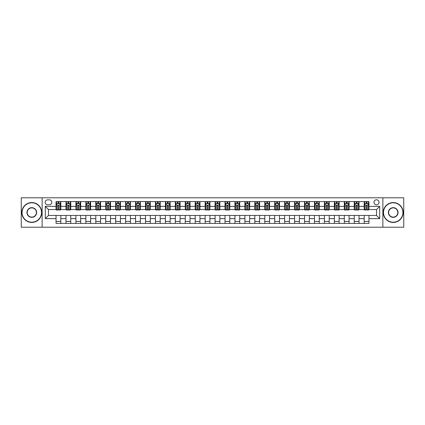 <?xml version="1.0" encoding="UTF-8"?>
<svg xmlns="http://www.w3.org/2000/svg" width="425" height="425" viewBox="0 0 425 425"><rect width="100%" height="100%" fill="white"/><g stroke="black" fill="none" stroke-linecap="round" stroke-linejoin="round"><path stroke-width="0.64" d="M376.513 199.777A2.545 2.545 0 0 0 373.968 202.321A2.545 2.545 0 0 0 376.513 204.866A2.545 2.545 0 0 0 379.058 202.321A2.545 2.545 0 0 0 376.513 199.777M382.877 227.21L403.75 227.21L403.75 197.79L382.877 197.79L382.877 227.21L42.123 227.21L42.123 197.79L21.25 197.79L21.25 227.21L42.123 227.21M47.611 204.786L49.358 204.786A2.465 2.465 0 0 0 51.829 202.321A2.465 2.465 0 0 0 49.358 199.856L47.611 199.856A2.465 2.465 0 0 0 45.146 202.321A2.465 2.465 0 0 0 47.611 204.786M382.877 197.79L42.123 197.79M56.042 218.625L45.305 218.625L45.305 206.375L56.042 206.375L56.042 209.557L48.487 209.557L48.487 215.443L56.042 215.443L56.042 223.433L368.958 223.433L368.958 215.443L376.513 215.443L376.513 209.557L368.958 209.557L368.958 206.375L379.695 206.375L379.695 218.625L368.958 218.625M368.958 206.375L368.958 201.567L56.042 201.567L56.042 206.375M364.188 201.567L364.188 209.557L364.586 209.557M366.095 209.557L367.051 209.557M368.56 209.557L368.958 209.557M364.188 209.557L358.62 209.557M354.248 201.567L354.248 209.557L354.647 209.557M356.155 209.557L357.112 209.557M354.248 209.557L348.681 209.557M344.308 201.567L344.308 209.557L344.707 209.557M346.216 209.557L347.172 209.557M344.308 209.557L338.741 209.557M334.369 201.567L334.369 209.557L334.767 209.557M336.276 209.557L337.232 209.557M334.369 209.557L328.801 209.557M324.429 201.567L324.429 209.557L324.822 209.557M326.336 209.557L327.287 209.557M324.429 209.557L318.862 209.557M314.489 201.567L314.489 209.557L314.882 209.557M316.397 209.557L317.348 209.557M314.489 209.557L308.922 209.557M304.544 201.567L304.544 209.557L304.943 209.557M306.457 209.557L307.408 209.557M304.544 209.557L298.982 209.557M294.605 201.567L294.605 209.557L295.003 209.557M296.517 209.557L297.468 209.557M294.605 209.557L289.037 209.557M284.665 201.567L284.665 209.557L285.063 209.557M286.572 209.557L287.528 209.557M284.665 209.557L279.098 209.557M274.725 201.567L274.725 209.557L275.124 209.557M276.632 209.557L277.589 209.557M274.725 209.557L269.158 209.557M264.786 201.567L264.786 209.557L265.184 209.557M266.693 209.557L267.649 209.557M264.786 209.557L259.218 209.557M254.846 201.567L254.846 209.557L255.244 209.557M256.753 209.557L257.709 209.557M254.846 209.557L249.278 209.557M244.906 201.567L244.906 209.557L245.305 209.557M246.813 209.557L247.77 209.557M244.906 209.557L239.339 209.557M234.967 201.567L234.967 209.557L235.365 209.557M236.874 209.557L237.83 209.557M234.967 209.557L229.399 209.557M225.027 201.567L225.027 209.557L225.42 209.557M226.934 209.557L227.885 209.557M225.027 209.557L219.459 209.557M215.082 201.567L215.082 209.557L215.48 209.557M216.994 209.557L217.945 209.557M215.082 209.557L209.52 209.557M205.142 201.567L205.142 209.557L205.541 209.557M207.055 209.557L208.006 209.557M205.142 209.557L199.58 209.557M195.202 201.567L195.202 209.557L195.601 209.557M197.115 209.557L198.066 209.557M195.202 209.557L189.635 209.557M185.263 201.567L185.263 209.557L185.661 209.557M187.17 209.557L188.126 209.557M185.263 209.557L179.695 209.557M175.323 201.567L175.323 209.557L175.722 209.557M177.23 209.557L178.187 209.557M175.323 209.557L169.756 209.557M165.383 201.567L165.383 209.557L165.782 209.557M167.291 209.557L168.247 209.557M165.383 209.557L159.816 209.557M155.444 201.567L155.444 209.557L155.842 209.557M157.351 209.557L158.307 209.557M155.444 209.557L149.876 209.557M145.504 201.567L145.504 209.557L145.903 209.557M147.411 209.557L148.367 209.557M145.504 209.557L139.937 209.557M135.564 201.567L135.564 209.557L135.963 209.557M137.472 209.557L138.428 209.557M135.564 209.557L129.997 209.557M125.625 201.567L125.625 209.557L126.018 209.557M127.532 209.557L128.483 209.557M125.625 209.557L120.057 209.557M115.68 201.567L115.68 209.557L116.078 209.557M117.592 209.557L118.543 209.557M115.68 209.557L110.118 209.557M105.74 201.567L105.74 209.557L106.138 209.557M107.652 209.557L108.603 209.557M105.74 209.557L100.178 209.557M95.8 201.567L95.8 209.557L96.199 209.557M97.713 209.557L98.664 209.557M95.8 209.557L90.233 209.557M85.861 201.567L85.861 209.557L86.259 209.557M87.768 209.557L88.724 209.557M85.861 209.557L80.293 209.557M75.921 201.567L75.921 209.557L76.319 209.557M77.828 209.557L78.784 209.557M75.921 209.557L70.353 209.557M65.981 201.567L65.981 209.557L66.38 209.557M67.888 209.557L68.845 209.557M65.981 209.557L60.414 209.557M56.042 209.557L56.44 209.557M57.949 209.557L58.905 209.557M56.042 215.443L60.812 215.443L60.812 223.433M368.958 215.443L60.812 215.443M60.812 201.567L60.812 209.557M56.042 203.554L56.44 203.554M57.949 203.554L58.905 203.554M60.414 203.554L60.812 203.554M56.042 221.446L60.812 221.446M65.981 215.443L65.981 223.433M70.752 201.567L70.752 209.557M65.981 203.554L66.38 203.554M67.888 203.554L68.845 203.554M70.353 203.554L70.752 203.554M70.752 215.443L70.752 223.433M65.981 221.446L70.752 221.446M75.921 215.443L75.921 223.433M80.692 215.443L80.692 223.433M75.921 221.446L80.692 221.446M80.692 201.567L80.692 209.557M75.921 203.554L76.319 203.554M77.828 203.554L78.784 203.554M80.293 203.554L80.692 203.554M85.861 215.443L85.861 223.433M90.631 215.443L90.631 223.433M85.861 221.446L90.631 221.446M90.631 201.567L90.631 209.557M85.861 203.554L86.259 203.554M87.768 203.554L88.724 203.554M90.233 203.554L90.631 203.554M95.8 215.443L95.8 223.433M100.571 215.443L100.571 223.433M95.8 221.446L100.571 221.446M100.571 201.567L100.571 209.557M95.8 203.554L96.199 203.554M97.713 203.554L98.664 203.554M100.178 203.554L100.571 203.554M105.74 215.443L105.74 223.433M110.511 215.443L110.511 223.433M105.74 221.446L110.511 221.446M110.511 201.567L110.511 209.557M105.74 203.554L106.138 203.554M107.652 203.554L108.603 203.554M110.118 203.554L110.511 203.554M115.68 215.443L115.68 223.433M120.456 215.443L120.456 223.433M115.68 221.446L120.456 221.446M120.456 201.567L120.456 209.557M115.68 203.554L116.078 203.554M117.592 203.554L118.543 203.554M120.057 203.554L120.456 203.554M125.625 215.443L125.625 223.433M130.395 215.443L130.395 223.433M125.625 221.446L130.395 221.446M130.395 201.567L130.395 209.557M125.625 203.554L126.018 203.554M127.532 203.554L128.483 203.554M129.997 203.554L130.395 203.554M135.564 215.443L135.564 223.433M140.335 215.443L140.335 223.433M135.564 221.446L140.335 221.446M140.335 201.567L140.335 209.557M135.564 203.554L135.963 203.554M137.472 203.554L138.428 203.554M139.937 203.554L140.335 203.554M145.504 215.443L145.504 223.433M150.275 215.443L150.275 223.433M145.504 221.446L150.275 221.446M150.275 201.567L150.275 209.557M145.504 203.554L145.903 203.554M147.411 203.554L148.367 203.554M149.876 203.554L150.275 203.554M155.444 215.443L155.444 223.433M160.214 215.443L160.214 223.433M155.444 221.446L160.214 221.446M160.214 201.567L160.214 209.557M155.444 203.554L155.842 203.554M157.351 203.554L158.307 203.554M159.816 203.554L160.214 203.554M165.383 215.443L165.383 223.433M170.154 215.443L170.154 223.433M165.383 221.446L170.154 221.446M170.154 201.567L170.154 209.557M165.383 203.554L165.782 203.554M167.291 203.554L168.247 203.554M169.756 203.554L170.154 203.554M175.323 215.443L175.323 223.433M180.094 215.443L180.094 223.433M175.323 221.446L180.094 221.446M180.094 201.567L180.094 209.557M175.323 203.554L175.722 203.554M177.23 203.554L178.187 203.554M179.695 203.554L180.094 203.554M185.263 215.443L185.263 223.433M190.033 215.443L190.033 223.433M185.263 221.446L190.033 221.446M190.033 201.567L190.033 209.557M185.263 203.554L185.661 203.554M187.17 203.554L188.126 203.554M189.635 203.554L190.033 203.554M195.202 215.443L195.202 223.433M199.973 215.443L199.973 223.433M195.202 221.446L199.973 221.446M199.973 201.567L199.973 209.557M195.202 203.554L195.601 203.554M197.115 203.554L198.066 203.554M199.58 203.554L199.973 203.554M205.142 215.443L205.142 223.433M209.918 215.443L209.918 223.433M205.142 221.446L209.918 221.446M209.918 201.567L209.918 209.557M205.142 203.554L205.541 203.554M207.055 203.554L208.006 203.554M209.52 203.554L209.918 203.554M215.082 215.443L215.082 223.433M219.858 215.443L219.858 223.433M215.082 221.446L219.858 221.446M219.858 201.567L219.858 209.557M215.082 203.554L215.48 203.554M216.994 203.554L217.945 203.554M219.459 203.554L219.858 203.554M225.027 215.443L225.027 223.433M229.798 215.443L229.798 223.433M225.027 221.446L229.798 221.446M229.798 201.567L229.798 209.557M225.027 203.554L225.42 203.554M226.934 203.554L227.885 203.554M229.399 203.554L229.798 203.554M234.967 215.443L234.967 223.433M239.737 215.443L239.737 223.433M234.967 221.446L239.737 221.446M239.737 201.567L239.737 209.557M234.967 203.554L235.365 203.554M236.874 203.554L237.83 203.554M239.339 203.554L239.737 203.554M244.906 215.443L244.906 223.433M249.677 215.443L249.677 223.433M244.906 221.446L249.677 221.446M249.677 201.567L249.677 209.557M244.906 203.554L245.305 203.554M246.813 203.554L247.77 203.554M249.278 203.554L249.677 203.554M254.846 215.443L254.846 223.433M259.617 215.443L259.617 223.433M254.846 221.446L259.617 221.446M259.617 201.567L259.617 209.557M254.846 203.554L255.244 203.554M256.753 203.554L257.709 203.554M259.218 203.554L259.617 203.554M264.786 215.443L264.786 223.433M269.556 215.443L269.556 223.433M264.786 221.446L269.556 221.446M269.556 201.567L269.556 209.557M264.786 203.554L265.184 203.554M266.693 203.554L267.649 203.554M269.158 203.554L269.556 203.554M274.725 215.443L274.725 223.433M279.496 215.443L279.496 223.433M274.725 221.446L279.496 221.446M279.496 201.567L279.496 209.557M274.725 203.554L275.124 203.554M276.632 203.554L277.589 203.554M279.098 203.554L279.496 203.554M284.665 215.443L284.665 223.433M289.436 215.443L289.436 223.433M284.665 221.446L289.436 221.446M289.436 201.567L289.436 209.557M284.665 203.554L285.063 203.554M286.572 203.554L287.528 203.554M289.037 203.554L289.436 203.554M294.605 215.443L294.605 223.433M299.375 215.443L299.375 223.433M294.605 221.446L299.375 221.446M299.375 201.567L299.375 209.557M294.605 203.554L295.003 203.554M296.517 203.554L297.468 203.554M298.982 203.554L299.375 203.554M304.544 215.443L304.544 223.433M309.32 215.443L309.32 223.433M304.544 221.446L309.32 221.446M309.32 201.567L309.32 209.557M304.544 203.554L304.943 203.554M306.457 203.554L307.408 203.554M308.922 203.554L309.32 203.554M314.489 215.443L314.489 223.433M319.26 215.443L319.26 223.433M314.489 221.446L319.26 221.446M319.26 201.567L319.26 209.557M314.489 203.554L314.882 203.554M316.397 203.554L317.348 203.554M318.862 203.554L319.26 203.554M324.429 215.443L324.429 223.433M329.2 215.443L329.2 223.433M324.429 221.446L329.2 221.446M329.2 201.567L329.2 209.557M324.429 203.554L324.822 203.554M326.336 203.554L327.287 203.554M328.801 203.554L329.2 203.554M334.369 215.443L334.369 223.433M339.139 215.443L339.139 223.433M334.369 221.446L339.139 221.446M339.139 201.567L339.139 209.557M334.369 203.554L334.767 203.554M336.276 203.554L337.232 203.554M338.741 203.554L339.139 203.554M344.308 215.443L344.308 223.433M349.079 215.443L349.079 223.433M344.308 221.446L349.079 221.446M349.079 201.567L349.079 209.557M344.308 203.554L344.707 203.554M346.216 203.554L347.172 203.554M348.681 203.554L349.079 203.554M354.248 215.443L354.248 223.433M359.019 215.443L359.019 223.433M354.248 221.446L359.019 221.446M359.019 201.567L359.019 209.557M354.248 203.554L354.647 203.554M356.155 203.554L357.112 203.554M358.62 203.554L359.019 203.554M364.188 215.443L364.188 223.433M364.188 221.446L368.958 221.446M364.188 203.554L364.586 203.554M366.095 203.554L367.051 203.554M368.56 203.554L368.958 203.554M48.487 209.557L45.305 206.375M48.487 215.443L45.305 218.625M379.695 206.375L376.513 209.557M379.695 218.625L376.513 215.443M58.905 202.597L57.949 202.597M60.414 209.036L58.905 209.036L58.905 210.035L60.414 210.035L60.414 205.185L59.617 203.591L57.232 203.591L56.44 205.185L56.44 210.035L57.949 210.035L57.949 209.036L56.44 209.036M56.44 205.185L56.44 201.567M60.414 205.185L60.414 201.567M57.949 203.591L57.949 201.567M58.905 201.567L58.905 203.591M58.905 209.036L58.905 205.78C58.586 205.169 58.268 205.169 57.949 205.78L57.949 209.036M68.845 202.597L67.888 202.597M70.353 209.036L68.845 209.036L68.845 210.035L70.353 210.035L70.353 205.185L69.562 203.591L67.171 203.591L66.38 205.185L66.38 210.035L67.888 210.035L67.888 209.036L66.38 209.036M66.38 205.185L66.38 201.567M70.353 205.185L70.353 201.567M67.888 203.591L67.888 201.567M68.845 201.567L68.845 203.591M68.845 209.036L68.845 205.78C68.526 205.169 68.207 205.169 67.888 205.78L67.888 209.036M78.784 202.597L77.828 202.597M80.293 209.036L78.784 209.036L78.784 210.035L80.293 210.035L80.293 205.185L79.502 203.591L77.116 203.591L76.319 205.185L76.319 210.035L77.828 210.035L77.828 209.036L76.319 209.036M76.319 205.185L76.319 201.567M80.293 205.185L80.293 201.567M77.828 203.591L77.828 201.567M78.784 201.567L78.784 203.591M78.784 209.036L78.784 205.78C78.466 205.169 78.147 205.169 77.828 205.78L77.828 209.036M88.724 202.597L87.768 202.597M90.233 209.036L88.724 209.036L88.724 210.035L90.233 210.035L90.233 205.185L89.441 203.591L87.056 203.591L86.259 205.185L86.259 210.035L87.768 210.035L87.768 209.036L86.259 209.036M86.259 205.185L86.259 201.567M90.233 205.185L90.233 201.567M87.768 203.591L87.768 201.567M88.724 201.567L88.724 203.591M88.724 209.036L88.724 205.78C88.405 205.169 88.087 205.169 87.768 205.78L87.768 209.036M98.664 202.597L97.713 202.597M100.178 209.036L98.664 209.036L98.664 210.035L100.178 210.035L100.178 205.185L99.381 203.591L96.996 203.591L96.199 205.185L96.199 210.035L97.713 210.035L97.713 209.036L96.199 209.036M96.199 205.185L96.199 201.567M100.178 205.185L100.178 201.567M97.713 203.591L97.713 201.567M98.664 201.567L98.664 203.591M98.664 209.036L98.664 205.78C98.345 205.169 98.026 205.169 97.713 205.78L97.713 209.036M31.785 202.799A9.701 9.701 0 0 0 22.084 212.5A9.701 9.701 0 0 0 31.785 222.201A9.701 9.701 0 0 0 41.491 212.5A9.701 9.701 0 0 0 31.785 202.799M31.785 222.44A9.94 9.94 0 0 1 21.845 212.5A9.94 9.94 0 0 1 31.785 202.56A9.94 9.94 0 0 1 41.724 212.5A9.94 9.94 0 0 1 31.785 222.44M31.785 207.65A4.85 4.85 0 0 1 36.635 212.5A4.85 4.85 0 0 1 31.785 217.35A4.85 4.85 0 0 1 26.934 212.5A4.85 4.85 0 0 1 31.785 207.65M31.785 217.111A4.611 4.611 0 0 0 36.401 212.5A4.611 4.611 0 0 0 31.785 207.889A4.611 4.611 0 0 0 27.173 212.5A4.611 4.611 0 0 0 31.785 217.111M393.215 202.799A9.701 9.701 0 0 0 383.509 212.5A9.701 9.701 0 0 0 393.215 222.201A9.701 9.701 0 0 0 402.916 212.5A9.701 9.701 0 0 0 393.215 202.799M393.215 222.44A9.94 9.94 0 0 1 383.276 212.5A9.94 9.94 0 0 1 393.215 202.56A9.94 9.94 0 0 1 403.155 212.5A9.94 9.94 0 0 1 393.215 222.44M393.215 207.65A4.85 4.85 0 0 1 398.066 212.5A4.85 4.85 0 0 1 393.215 217.35A4.85 4.85 0 0 1 388.365 212.5A4.85 4.85 0 0 1 393.215 207.65M393.215 217.111A4.611 4.611 0 0 0 397.827 212.5A4.611 4.611 0 0 0 393.215 207.889A4.611 4.611 0 0 0 388.599 212.5A4.611 4.611 0 0 0 393.215 217.111M108.603 202.597L107.652 202.597M110.118 209.036L108.603 209.036L108.603 210.035L110.118 210.035L110.118 205.185L109.321 203.591L106.935 203.591L106.138 205.185L106.138 210.035L107.652 210.035L107.652 209.036L106.138 209.036M106.138 205.185L106.138 201.567M110.118 205.185L110.118 201.567M107.652 203.591L107.652 201.567M108.603 201.567L108.603 203.591M108.603 209.036L108.603 205.78C108.285 205.169 107.971 205.169 107.652 205.78L107.652 209.036M118.543 202.597L117.592 202.597M120.057 209.036L118.543 209.036L118.543 210.035L120.057 210.035L120.057 205.185L119.26 203.591L116.875 203.591L116.078 205.185L116.078 210.035L117.592 210.035L117.592 209.036L116.078 209.036M116.078 205.185L116.078 201.567M120.057 205.185L120.057 201.567M117.592 203.591L117.592 201.567M118.543 201.567L118.543 203.591M118.543 209.036L118.543 205.78C118.23 205.169 117.911 205.169 117.592 205.78L117.592 209.036M128.483 202.597L127.532 202.597M129.997 209.036L128.483 209.036L128.483 210.035L129.997 210.035L129.997 205.185L129.2 203.591L126.815 203.591L126.018 205.185L126.018 210.035L127.532 210.035L127.532 209.036L126.018 209.036M126.018 205.185L126.018 201.567M129.997 205.185L129.997 201.567M127.532 203.591L127.532 201.567M128.483 201.567L128.483 203.591M128.483 209.036L128.483 205.78C128.169 205.169 127.851 205.169 127.532 205.78L127.532 209.036M138.428 202.597L137.472 202.597M139.937 209.036L138.428 209.036L138.428 210.035L139.937 210.035L139.937 205.185L139.14 203.591L136.754 203.591L135.963 205.185L135.963 210.035L137.472 210.035L137.472 209.036L135.963 209.036M135.963 205.185L135.963 201.567M139.937 205.185L139.937 201.567M137.472 203.591L137.472 201.567M138.428 201.567L138.428 203.591M138.428 209.036L138.428 205.78C138.109 205.169 137.79 205.169 137.472 205.78L137.472 209.036M148.367 202.597L147.411 202.597M149.876 209.036L148.367 209.036L148.367 210.035L149.876 210.035L149.876 205.185L149.079 203.591L146.694 203.591L145.903 205.185L145.903 210.035L147.411 210.035L147.411 209.036L145.903 209.036M145.903 205.185L145.903 201.567M149.876 205.185L149.876 201.567M147.411 203.591L147.411 201.567M148.367 201.567L148.367 203.591M148.367 209.036L148.367 205.78C148.049 205.169 147.73 205.169 147.411 205.78L147.411 209.036M158.307 202.597L157.351 202.597M159.816 209.036L158.307 209.036L158.307 210.035L159.816 210.035L159.816 205.185L159.019 203.591L156.634 203.591L155.842 205.185L155.842 210.035L157.351 210.035L157.351 209.036L155.842 209.036M155.842 205.185L155.842 201.567M159.816 205.185L159.816 201.567M157.351 203.591L157.351 201.567M158.307 201.567L158.307 203.591M158.307 209.036L158.307 205.78C157.988 205.169 157.67 205.169 157.351 205.78L157.351 209.036M168.247 202.597L167.291 202.597M169.756 209.036L168.247 209.036L168.247 210.035L169.756 210.035L169.756 205.185L168.964 203.591L166.579 203.591L165.782 205.185L165.782 210.035L167.291 210.035L167.291 209.036L165.782 209.036M165.782 205.185L165.782 201.567M169.756 205.185L169.756 201.567M167.291 203.591L167.291 201.567M168.247 201.567L168.247 203.591M168.247 209.036L168.247 205.78C167.928 205.169 167.609 205.169 167.291 205.78L167.291 209.036M178.187 202.597L177.23 202.597M179.695 209.036L178.187 209.036L178.187 210.035L179.695 210.035L179.695 205.185L178.904 203.591L176.518 203.591L175.722 205.185L175.722 210.035L177.23 210.035L177.23 209.036L175.722 209.036M175.722 205.185L175.722 201.567M179.695 205.185L179.695 201.567M177.23 203.591L177.23 201.567M178.187 201.567L178.187 203.591M178.187 209.036L178.187 205.78C177.868 205.169 177.549 205.169 177.23 205.78L177.23 209.036M188.126 202.597L187.17 202.597M189.635 209.036L188.126 209.036L188.126 210.035L189.635 210.035L189.635 205.185L188.843 203.591L186.458 203.591L185.661 205.185L185.661 210.035L187.17 210.035L187.17 209.036L185.661 209.036M185.661 205.185L185.661 201.567M189.635 205.185L189.635 201.567M187.17 203.591L187.17 201.567M188.126 201.567L188.126 203.591M188.126 209.036L188.126 205.78C187.808 205.169 187.489 205.169 187.17 205.78L187.17 209.036M198.066 202.597L197.115 202.597M199.58 209.036L198.066 209.036L198.066 210.035L199.58 210.035L199.58 205.185L198.783 203.591L196.398 203.591L195.601 205.185L195.601 210.035L197.115 210.035L197.115 209.036L195.601 209.036M195.601 205.185L195.601 201.567M199.58 205.185L199.58 201.567M197.115 203.591L197.115 201.567M198.066 201.567L198.066 203.591M198.066 209.036L198.066 205.78C197.747 205.169 197.428 205.169 197.115 205.78L197.115 209.036M208.006 202.597L207.055 202.597M209.52 209.036L208.006 209.036L208.006 210.035L209.52 210.035L209.52 205.185L208.723 203.591L206.337 203.591L205.541 205.185L205.541 210.035L207.055 210.035L207.055 209.036L205.541 209.036M205.541 205.185L205.541 201.567M209.52 205.185L209.52 201.567M207.055 203.591L207.055 201.567M208.006 201.567L208.006 203.591M208.006 209.036L208.006 205.78C207.687 205.169 207.373 205.169 207.055 205.78L207.055 209.036M217.945 202.597L216.994 202.597M219.459 209.036L217.945 209.036L217.945 210.035L219.459 210.035L219.459 205.185L218.663 203.591L216.277 203.591L215.48 205.185L215.48 210.035L216.994 210.035L216.994 209.036L215.48 209.036M215.48 205.185L215.48 201.567M219.459 205.185L219.459 201.567M216.994 203.591L216.994 201.567M217.945 201.567L217.945 203.591M217.945 209.036L217.945 205.78C217.632 205.169 217.313 205.169 216.994 205.78L216.994 209.036M227.885 202.597L226.934 202.597M229.399 209.036L227.885 209.036L227.885 210.035L229.399 210.035L229.399 205.185L228.602 203.591L226.217 203.591L225.42 205.185L225.42 210.035L226.934 210.035L226.934 209.036L225.42 209.036M225.42 205.185L225.42 201.567M229.399 205.185L229.399 201.567M226.934 203.591L226.934 201.567M227.885 201.567L227.885 203.591M227.885 209.036L227.885 205.78C227.572 205.169 227.253 205.169 226.934 205.78L226.934 209.036M237.83 202.597L236.874 202.597M239.339 209.036L237.83 209.036L237.83 210.035L239.339 210.035L239.339 205.185L238.542 203.591L236.157 203.591L235.365 205.185L235.365 210.035L236.874 210.035L236.874 209.036L235.365 209.036M235.365 205.185L235.365 201.567M239.339 205.185L239.339 201.567M236.874 203.591L236.874 201.567M237.83 201.567L237.83 203.591M237.83 209.036L237.83 205.78C237.511 205.169 237.192 205.169 236.874 205.78L236.874 209.036M247.77 202.597L246.813 202.597M249.278 209.036L247.77 209.036L247.77 210.035L249.278 210.035L249.278 205.185L248.482 203.591L246.096 203.591L245.305 205.185L245.305 210.035L246.813 210.035L246.813 209.036L245.305 209.036M245.305 205.185L245.305 201.567M249.278 205.185L249.278 201.567M246.813 203.591L246.813 201.567M247.77 201.567L247.77 203.591M247.77 209.036L247.77 205.78C247.451 205.169 247.132 205.169 246.813 205.78L246.813 209.036M257.709 202.597L256.753 202.597M259.218 209.036L257.709 209.036L257.709 210.035L259.218 210.035L259.218 205.185L258.421 203.591L256.036 203.591L255.244 205.185L255.244 210.035L256.753 210.035L256.753 209.036L255.244 209.036M255.244 205.185L255.244 201.567M259.218 205.185L259.218 201.567M256.753 203.591L256.753 201.567M257.709 201.567L257.709 203.591M257.709 209.036L257.709 205.78C257.391 205.169 257.072 205.169 256.753 205.78L256.753 209.036M267.649 202.597L266.693 202.597M269.158 209.036L267.649 209.036L267.649 210.035L269.158 210.035L269.158 205.185L268.366 203.591L265.981 203.591L265.184 205.185L265.184 210.035L266.693 210.035L266.693 209.036L265.184 209.036M265.184 205.185L265.184 201.567M269.158 205.185L269.158 201.567M266.693 203.591L266.693 201.567M267.649 201.567L267.649 203.591M267.649 209.036L267.649 205.78C267.33 205.169 267.012 205.169 266.693 205.78L266.693 209.036M277.589 202.597L276.632 202.597M279.098 209.036L277.589 209.036L277.589 210.035L279.098 210.035L279.098 205.185L278.306 203.591L275.921 203.591L275.124 205.185L275.124 210.035L276.632 210.035L276.632 209.036L275.124 209.036M275.124 205.185L275.124 201.567M279.098 205.185L279.098 201.567M276.632 203.591L276.632 201.567M277.589 201.567L277.589 203.591M277.589 209.036L277.589 205.78C277.27 205.169 276.951 205.169 276.632 205.78L276.632 209.036M287.528 202.597L286.572 202.597M289.037 209.036L287.528 209.036L287.528 210.035L289.037 210.035L289.037 205.185L288.246 203.591L285.86 203.591L285.063 205.185L285.063 210.035L286.572 210.035L286.572 209.036L285.063 209.036M285.063 205.185L285.063 201.567M289.037 205.185L289.037 201.567M286.572 203.591L286.572 201.567M287.528 201.567L287.528 203.591M287.528 209.036L287.528 205.78C287.21 205.169 286.891 205.169 286.572 205.78L286.572 209.036M297.468 202.597L296.517 202.597M298.982 209.036L297.468 209.036L297.468 210.035L298.982 210.035L298.982 205.185L298.185 203.591L295.8 203.591L295.003 205.185L295.003 210.035L296.517 210.035L296.517 209.036L295.003 209.036M295.003 205.185L295.003 201.567M298.982 205.185L298.982 201.567M296.517 203.591L296.517 201.567M297.468 201.567L297.468 203.591M297.468 209.036L297.468 205.78C297.149 205.169 296.836 205.169 296.517 205.78L296.517 209.036M307.408 202.597L306.457 202.597M308.922 209.036L307.408 209.036L307.408 210.035L308.922 210.035L308.922 205.185L308.125 203.591L305.74 203.591L304.943 205.185L304.943 210.035L306.457 210.035L306.457 209.036L304.943 209.036M304.943 205.185L304.943 201.567M308.922 205.185L308.922 201.567M306.457 203.591L306.457 201.567M307.408 201.567L307.408 203.591M307.408 209.036L307.408 205.78C307.089 205.169 306.776 205.169 306.457 205.78L306.457 209.036M317.348 202.597L316.397 202.597M318.862 209.036L317.348 209.036L317.348 210.035L318.862 210.035L318.862 205.185L318.065 203.591L315.679 203.591L314.882 205.185L314.882 210.035L316.397 210.035L316.397 209.036L314.882 209.036M314.882 205.185L314.882 201.567M318.862 205.185L318.862 201.567M316.397 203.591L316.397 201.567M317.348 201.567L317.348 203.591M317.348 209.036L317.348 205.78C317.034 205.169 316.715 205.169 316.397 205.78L316.397 209.036M327.287 202.597L326.336 202.597M328.801 209.036L327.287 209.036L327.287 210.035L328.801 210.035L328.801 205.185L328.004 203.591L325.619 203.591L324.822 205.185L324.822 210.035L326.336 210.035L326.336 209.036L324.822 209.036M324.822 205.185L324.822 201.567M328.801 205.185L328.801 201.567M326.336 203.591L326.336 201.567M327.287 201.567L327.287 203.591M327.287 209.036L327.287 205.78C326.974 205.169 326.655 205.169 326.336 205.78L326.336 209.036M337.232 202.597L336.276 202.597M338.741 209.036L337.232 209.036L337.232 210.035L338.741 210.035L338.741 205.185L337.944 203.591L335.559 203.591L334.767 205.185L334.767 210.035L336.276 210.035L336.276 209.036L334.767 209.036M334.767 205.185L334.767 201.567M338.741 205.185L338.741 201.567M336.276 203.591L336.276 201.567M337.232 201.567L337.232 203.591M337.232 209.036L337.232 205.78C336.913 205.169 336.595 205.169 336.276 205.78L336.276 209.036M347.172 202.597L346.216 202.597M348.681 209.036L347.172 209.036L347.172 210.035L348.681 210.035L348.681 205.185L347.884 203.591L345.498 203.591L344.707 205.185L344.707 210.035L346.216 210.035L346.216 209.036L344.707 209.036M344.707 205.185L344.707 201.567M348.681 205.185L348.681 201.567M346.216 203.591L346.216 201.567M347.172 201.567L347.172 203.591M347.172 209.036L347.172 205.78C346.853 205.169 346.534 205.169 346.216 205.78L346.216 209.036M357.112 202.597L356.155 202.597M358.62 209.036L357.112 209.036L357.112 210.035L358.62 210.035L358.62 205.185L357.829 203.591L355.438 203.591L354.647 205.185L354.647 210.035L356.155 210.035L356.155 209.036L354.647 209.036M354.647 205.185L354.647 201.567M358.62 205.185L358.62 201.567M356.155 203.591L356.155 201.567M357.112 201.567L357.112 203.591M357.112 209.036L357.112 205.78C356.793 205.169 356.474 205.169 356.155 205.78L356.155 209.036M367.051 202.597L366.095 202.597M368.56 209.036L367.051 209.036L367.051 210.035L368.56 210.035L368.56 205.185L367.768 203.591L365.383 203.591L364.586 205.185L364.586 210.035L366.095 210.035L366.095 209.036L364.586 209.036M364.586 205.185L364.586 201.567M368.56 205.185L368.56 201.567M366.095 203.591L366.095 201.567M367.051 201.567L367.051 203.591M367.051 209.036L367.051 205.78C366.733 205.169 366.414 205.169 366.095 205.78L366.095 209.036M65.981 218.625L60.812 218.625M65.981 206.375L60.812 206.375M75.921 206.375L70.752 206.375M75.921 218.625L70.752 218.625M85.861 206.375L80.692 206.375M85.861 218.625L80.692 218.625M95.8 206.375L90.631 206.375M95.8 218.625L90.631 218.625M105.74 206.375L100.571 206.375M105.74 218.625L100.571 218.625M115.68 206.375L110.511 206.375M115.68 218.625L110.511 218.625M125.625 206.375L120.456 206.375M125.625 218.625L120.456 218.625M135.564 206.375L130.395 206.375M135.564 218.625L130.395 218.625M145.504 206.375L140.335 206.375M145.504 218.625L140.335 218.625M155.444 206.375L150.275 206.375M155.444 218.625L150.275 218.625M165.383 206.375L160.214 206.375M165.383 218.625L160.214 218.625M175.323 206.375L170.154 206.375M175.323 218.625L170.154 218.625M185.263 206.375L180.094 206.375M185.263 218.625L180.094 218.625M195.202 206.375L190.033 206.375M195.202 218.625L190.033 218.625M205.142 206.375L199.973 206.375M205.142 218.625L199.973 218.625M215.082 206.375L209.918 206.375M215.082 218.625L209.918 218.625M225.027 206.375L219.858 206.375M225.027 218.625L219.858 218.625M234.967 206.375L229.798 206.375M234.967 218.625L229.798 218.625M244.906 206.375L239.737 206.375M244.906 218.625L239.737 218.625M254.846 206.375L249.677 206.375M254.846 218.625L249.677 218.625M264.786 206.375L259.617 206.375M264.786 218.625L259.617 218.625M274.725 206.375L269.556 206.375M274.725 218.625L269.556 218.625M284.665 206.375L279.496 206.375M284.665 218.625L279.496 218.625M294.605 206.375L289.436 206.375M294.605 218.625L289.436 218.625M304.544 206.375L299.375 206.375M304.544 218.625L299.375 218.625M314.489 206.375L309.32 206.375M314.489 218.625L309.32 218.625M324.429 206.375L319.26 206.375M324.429 218.625L319.26 218.625M334.369 206.375L329.2 206.375M334.369 218.625L329.2 218.625M344.308 206.375L339.139 206.375M344.308 218.625L339.139 218.625M354.248 206.375L349.079 206.375M354.248 218.625L349.079 218.625M364.188 206.375L359.019 206.375M364.188 218.625L359.019 218.625M60.393 205.142L56.456 205.142M56.44 203.687L57.184 203.687M59.665 203.687L60.414 203.687M57.949 206.906L56.44 206.906M60.414 206.906L58.905 206.906M58.905 203.107L57.949 203.107M70.338 205.142L66.401 205.142M66.38 203.687L67.129 203.687M69.61 203.687L70.353 203.687M67.888 206.906L66.38 206.906M70.353 206.906L68.845 206.906M68.845 203.107L67.888 203.107M80.277 205.142L76.341 205.142M76.319 203.687L77.068 203.687M79.549 203.687L80.293 203.687M77.828 206.906L76.319 206.906M80.293 206.906L78.784 206.906M78.784 203.107L77.828 203.107M90.217 205.142L86.28 205.142M86.259 203.687L87.008 203.687M89.489 203.687L90.233 203.687M87.768 206.906L86.259 206.906M90.233 206.906L88.724 206.906M88.724 203.107L87.768 203.107M100.157 205.142L96.22 205.142M96.199 203.687L96.948 203.687M99.429 203.687L100.178 203.687M97.713 206.906L96.199 206.906M100.178 206.906L98.664 206.906M98.664 203.107L97.713 203.107M110.096 205.142L106.16 205.142M106.138 203.687L106.887 203.687M109.368 203.687L110.118 203.687M107.652 206.906L106.138 206.906M110.118 206.906L108.603 206.906M108.603 203.107L107.652 203.107M120.036 205.142L116.099 205.142M116.078 203.687L116.827 203.687M119.308 203.687L120.057 203.687M117.592 206.906L116.078 206.906M120.057 206.906L118.543 206.906M118.543 203.107L117.592 203.107M129.976 205.142L126.039 205.142M126.018 203.687L126.767 203.687M129.248 203.687L129.997 203.687M127.532 206.906L126.018 206.906M129.997 206.906L128.483 206.906M128.483 203.107L127.532 203.107M139.915 205.142L135.979 205.142M135.963 203.687L136.707 203.687M139.188 203.687L139.937 203.687M137.472 206.906L135.963 206.906M139.937 206.906L138.428 206.906M138.428 203.107L137.472 203.107M149.855 205.142L145.918 205.142M145.903 203.687L146.646 203.687M149.127 203.687L149.876 203.687M147.411 206.906L145.903 206.906M149.876 206.906L148.367 206.906M148.367 203.107L147.411 203.107M159.795 205.142L155.858 205.142M155.842 203.687L156.586 203.687M159.067 203.687L159.816 203.687M157.351 206.906L155.842 206.906M159.816 206.906L158.307 206.906M158.307 203.107L157.351 203.107M169.74 205.142L165.803 205.142M165.782 203.687L166.531 203.687M169.012 203.687L169.756 203.687M167.291 206.906L165.782 206.906M169.756 206.906L168.247 206.906M168.247 203.107L167.291 203.107M179.679 205.142L175.743 205.142M175.722 203.687L176.471 203.687M178.952 203.687L179.695 203.687M177.23 206.906L175.722 206.906M179.695 206.906L178.187 206.906M178.187 203.107L177.23 203.107M189.619 205.142L185.683 205.142M185.661 203.687L186.41 203.687M188.891 203.687L189.635 203.687M187.17 206.906L185.661 206.906M189.635 206.906L188.126 206.906M188.126 203.107L187.17 203.107M199.559 205.142L195.622 205.142M195.601 203.687L196.35 203.687M198.831 203.687L199.58 203.687M197.115 206.906L195.601 206.906M199.58 206.906L198.066 206.906M198.066 203.107L197.115 203.107M209.498 205.142L205.562 205.142M205.541 203.687L206.29 203.687M208.771 203.687L209.52 203.687M207.055 206.906L205.541 206.906M209.52 206.906L208.006 206.906M208.006 203.107L207.055 203.107M219.438 205.142L215.502 205.142M215.48 203.687L216.229 203.687M218.71 203.687L219.459 203.687M216.994 206.906L215.48 206.906M219.459 206.906L217.945 206.906M217.945 203.107L216.994 203.107M229.378 205.142L225.441 205.142M225.42 203.687L226.169 203.687M228.65 203.687L229.399 203.687M226.934 206.906L225.42 206.906M229.399 206.906L227.885 206.906M227.885 203.107L226.934 203.107M239.317 205.142L235.381 205.142M235.365 203.687L236.109 203.687M238.59 203.687L239.339 203.687M236.874 206.906L235.365 206.906M239.339 206.906L237.83 206.906M237.83 203.107L236.874 203.107M249.257 205.142L245.321 205.142M245.305 203.687L246.048 203.687M248.529 203.687L249.278 203.687M246.813 206.906L245.305 206.906M249.278 206.906L247.77 206.906M247.77 203.107L246.813 203.107M259.197 205.142L255.26 205.142M255.244 203.687L255.988 203.687M258.469 203.687L259.218 203.687M256.753 206.906L255.244 206.906M259.218 206.906L257.709 206.906M257.709 203.107L256.753 203.107M269.142 205.142L265.205 205.142M265.184 203.687L265.933 203.687M268.414 203.687L269.158 203.687M266.693 206.906L265.184 206.906M269.158 206.906L267.649 206.906M267.649 203.107L266.693 203.107M279.082 205.142L275.145 205.142M275.124 203.687L275.873 203.687M278.354 203.687L279.098 203.687M276.632 206.906L275.124 206.906M279.098 206.906L277.589 206.906M277.589 203.107L276.632 203.107M289.021 205.142L285.085 205.142M285.063 203.687L285.812 203.687M288.293 203.687L289.037 203.687M286.572 206.906L285.063 206.906M289.037 206.906L287.528 206.906M287.528 203.107L286.572 203.107M298.961 205.142L295.024 205.142M295.003 203.687L295.752 203.687M298.233 203.687L298.982 203.687M296.517 206.906L295.003 206.906M298.982 206.906L297.468 206.906M297.468 203.107L296.517 203.107M308.901 205.142L304.964 205.142M304.943 203.687L305.692 203.687M308.173 203.687L308.922 203.687M306.457 206.906L304.943 206.906M308.922 206.906L307.408 206.906M307.408 203.107L306.457 203.107M318.84 205.142L314.904 205.142M314.882 203.687L315.632 203.687M318.112 203.687L318.862 203.687M316.397 206.906L314.882 206.906M318.862 206.906L317.348 206.906M317.348 203.107L316.397 203.107M328.78 205.142L324.843 205.142M324.822 203.687L325.571 203.687M328.052 203.687L328.801 203.687M326.336 206.906L324.822 206.906M328.801 206.906L327.287 206.906M327.287 203.107L326.336 203.107M338.72 205.142L334.783 205.142M334.767 203.687L335.511 203.687M337.992 203.687L338.741 203.687M336.276 206.906L334.767 206.906M338.741 206.906L337.232 206.906M337.232 203.107L336.276 203.107M348.659 205.142L344.723 205.142M344.707 203.687L345.451 203.687M347.932 203.687L348.681 203.687M346.216 206.906L344.707 206.906M348.681 206.906L347.172 206.906M347.172 203.107L346.216 203.107M358.599 205.142L354.663 205.142M354.647 203.687L355.39 203.687M357.871 203.687L358.62 203.687M356.155 206.906L354.647 206.906M358.62 206.906L357.112 206.906M357.112 203.107L356.155 203.107M368.544 205.142L364.608 205.142M364.586 203.687L365.335 203.687M367.816 203.687L368.56 203.687M366.095 206.906L364.586 206.906M368.56 206.906L367.051 206.906M367.051 203.107L366.095 203.107"/></g></svg>
